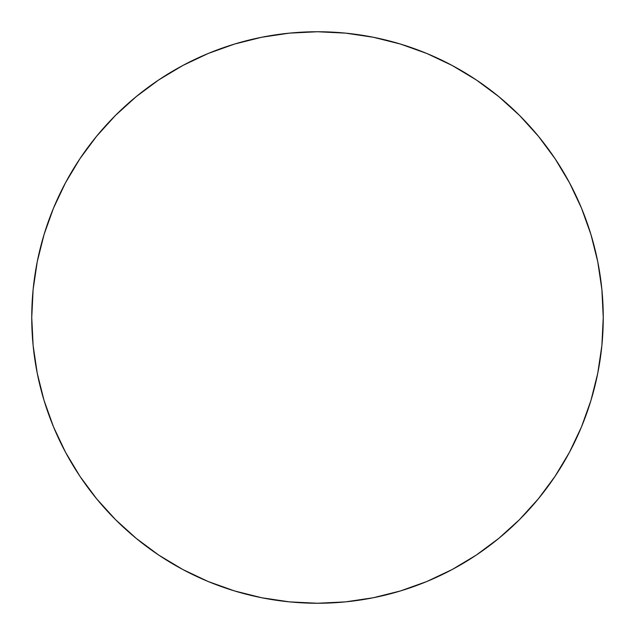 <?xml version="1.0" encoding="UTF-8"?>
<svg xmlns="http://www.w3.org/2000/svg" width="635" height="635" viewBox="0 0 635 635"><rect width="100%" height="100%" fill="white"/><g stroke="black" fill="none" stroke-linecap="round" stroke-linejoin="round"><path stroke-width="0.95" d="M603.25 317.5A285.75 285.75 0 0 1 317.5 603.25A285.75 285.75 0 0 1 31.75 317.5L33.123 289.489L37.243 261.755L44.053 234.553L53.499 208.145L65.492 182.801L79.907 158.742L96.615 136.223L115.443 115.443L136.223 96.615L158.742 79.907L182.801 65.492L208.145 53.499L234.553 44.053L261.755 37.243L289.489 33.123L317.5 31.75L345.511 33.123L373.245 37.243L400.447 44.053L426.855 53.499L452.199 65.492L476.258 79.907L498.777 96.615L519.557 115.443L538.385 136.223L555.093 158.742L569.508 182.801L581.501 208.145L590.947 234.553L597.757 261.755L601.877 289.489L603.25 317.5L601.877 345.511L597.757 373.245L590.947 400.447L581.501 426.855L569.508 452.199L555.093 476.258L538.385 498.777L519.557 519.557L498.777 538.385L476.258 555.093L452.199 569.508L426.855 581.501L400.447 590.947L373.245 597.757L345.511 601.877L317.5 603.25L289.489 601.877L261.755 597.757L234.553 590.947L208.145 581.501L182.801 569.508L158.742 555.093L136.223 538.385L115.443 519.557L96.615 498.777L79.907 476.258L65.492 452.199L53.499 426.855L44.053 400.447L37.243 373.245L33.123 345.511L31.75 317.5A285.75 285.75 0 0 1 317.5 31.75A285.75 285.75 0 0 1 603.25 317.5M590.947 234.553L581.501 208.145M234.553 44.053L208.145 53.499M79.907 158.742L65.492 182.801M44.053 400.447L53.499 426.855M400.447 590.947L426.855 581.501"/></g></svg>
